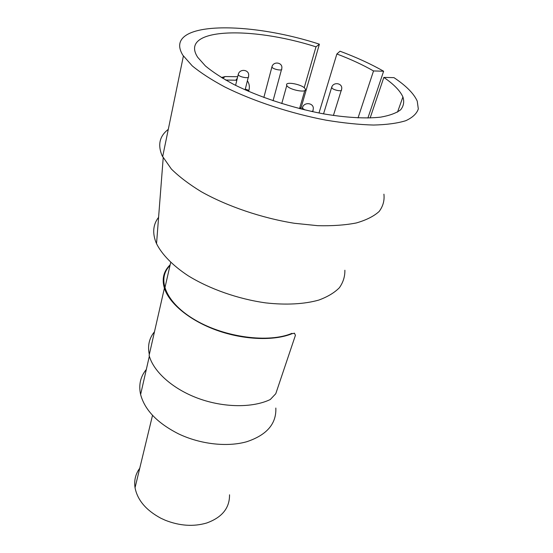 <?xml version="1.0" encoding="UTF-8"?>
<svg xmlns="http://www.w3.org/2000/svg" width="553" height="553" viewBox="0 0 553 553"><rect width="100%" height="100%" fill="white"/><g stroke="black" fill="none" stroke-linecap="round" stroke-linejoin="round"><path stroke-width="0.83" d="M245.159 89.869L245.228 89.399M222.659 78.305L225.202 76.556L237.693 76.715M221.373 77.531L225.202 76.556M237.32 78.236L235.82 80.213L225.61 80.026M247.385 80.807C249.327 83.69 249.832 86.883 248.898 90.381L245.352 89.137L245.546 88.148M248.898 90.381L245.276 89.434M248.822 90.678L248.636 91.397M304.198 87.747L315.991 46.853C250.944 25.915 178.501 27.823 197.691 57.284L205.426 65.966C212.794 72.077 222.306 78.263 233.96 84.526C258.783 96.92 291.763 107.807 322.752 113.718C345.639 117.671 365.747 118.798 380.678 117.139C389.623 115.556 396.28 113.102 400.655 109.777C403.669 106.045 404.423 101.766 402.909 96.941C400.116 90.74 393.757 84.236 383.837 77.406L370.144 117.983M383.837 77.406L393.971 77.641C406.192 85.833 413.948 93.671 417.245 101.158L418.317 108.955C416.741 113.669 412.545 117.589 405.729 120.72C397.4 123.284 386.678 124.729 373.565 125.047C359.243 124.66 343.434 123.036 326.146 120.188C290.83 113.496 253.15 101.095 224.815 86.973C211.516 79.839 200.649 72.802 192.223 65.855L182.836 55.21C162.216 21.422 246.299 20.357 319.392 44.178L300.735 108.906M358.047 117.907L373.524 70.943L383.623 71.233L367.897 118.038M383.623 71.233C370.918 63.982 356.388 57.312 340.019 51.215L336.867 53.987L318.991 113.006M373.524 70.943C362.837 64.846 350.616 59.192 336.867 53.987M315.991 46.853L319.392 44.178M168.292 129.367C159.561 136.024 157.515 144.845 162.153 155.815L171.361 169.018C179.11 176.69 189.071 184.246 201.251 191.697C227.172 206.269 261.597 218.006 294.293 223.267L317.705 225.679C332.332 226.046 345.217 225.133 356.353 222.949C366.252 220.101 373.849 216.278 379.137 211.488C383.049 206.262 384.639 200.49 383.913 194.172M158.58 217.35C153.285 224.172 152.317 232.26 155.683 241.62L156.54 243.679C161.884 254.401 172.695 265.53 188.103 275.719C209.615 289.005 238.212 299.055 265.716 302.885C286.101 305.18 304.496 304.129 318.811 300.072C327.542 296.857 334.385 292.765 339.348 287.781C343.157 282.403 345.003 276.555 344.878 270.23M286.668 85.183C284.885 80.89 303.535 84.706 305.242 88.957C307.966 93.512 288.652 89.869 286.786 85.445L286.668 85.183M275.836 408.045C276.479 423.785 266.809 435.004 246.825 441.702C227.345 447.294 200.29 444.301 178.446 433.815C157.335 423.059 144.727 409.96 140.614 394.524C138.52 384.943 140.427 376.586 146.324 369.452M139.75 468.253C135.526 473.956 133.957 480.446 135.043 487.732C137.455 500.085 146.04 510.239 160.812 518.202L165.292 520.255C179.732 525.924 193.515 526.843 206.649 523.014C222.057 517.456 229.689 508.055 229.53 494.804M275.774 393.715L270.293 399.515C252.749 407.99 223.744 407.775 198.161 398.36C172.571 388.939 153.312 371.512 149.116 355.358L164.393 288.182C169.183 303.528 189.797 320.622 216.873 330.328C243.935 340.033 274.288 341.097 292.281 333.604L294.514 333.355L295.426 335.305L275.774 393.715M149.317 354.466C147.444 345.798 149.165 338.229 154.481 331.765M292.281 333.604L294.555 333.369M170.158 264.818C163.612 271.157 161.69 278.94 164.393 288.182M169.992 265.537C156.271 279.051 165.81 303.092 195.658 320.291C225.334 337.586 268.917 343.178 291.943 333.348M304.862 109.923L302.47 108.25L302.747 106.909M301.966 109.218L302.318 108.015C303.991 100.985 315.279 103.107 313.033 110.006C313.371 110.828 312.749 111.284 311.152 111.374M263.85 97.487L271.876 67.079C273.279 60.553 283.585 62.537 281.664 68.938C283.018 71.116 273.645 69.547 272.035 67.314L272.152 66.27M323.546 113.863L331.579 87.609C333.252 81.084 343.662 83.33 341.471 89.717C342.687 91.874 333.736 90.277 331.855 88.003L331.89 86.8M235.592 85.349L238.177 74.724C239.511 67.874 250.357 69.706 248.477 76.432C250.101 78.899 239.829 77.323 238.267 74.862L238.509 73.729M236.808 80.337L235.82 80.213M299.781 108.665L301.046 107.455M312.728 111.029L312.535 111.671M281.456 69.706L273.058 100.75M341.229 90.478L333.411 115.487M248.249 77.358L245.117 89.849M397.538 112.1L402.909 96.941M162.63 156.817L183.389 56.067M156.54 243.679L163.197 157.909M299.553 108.609L304.786 90.526M281.767 103.577L286.786 85.445M170.704 262.419L164.835 288.175M149.345 356.187L140.614 394.524M135.043 487.732L152.524 415.324M294.155 333.106L294.514 333.355"/></g></svg>

